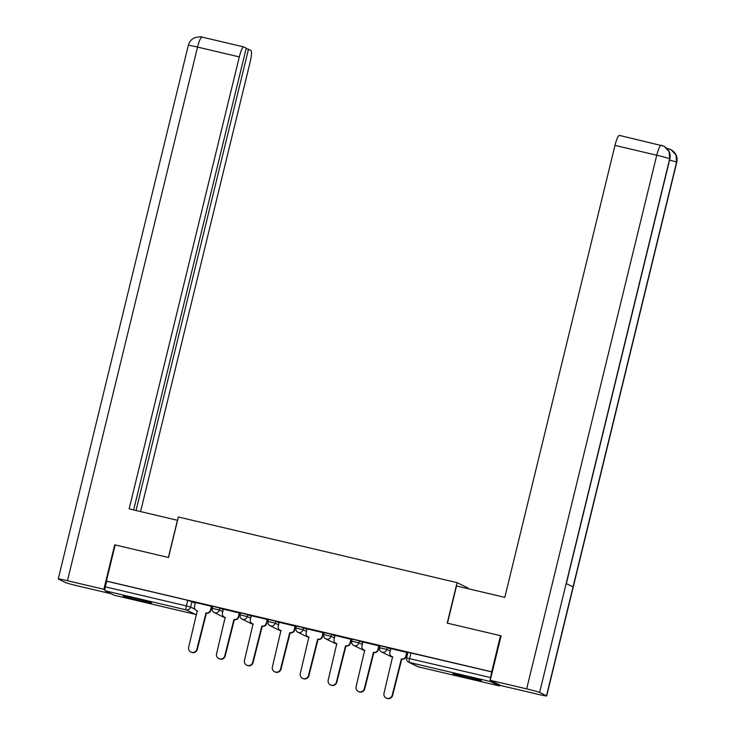 <?xml version="1.0" encoding="UTF-8"?>
<svg xmlns="http://www.w3.org/2000/svg" width="735" height="735" viewBox="0 0 735 735"><rect width="100%" height="100%" fill="white"/><g stroke="black" fill="none" stroke-linecap="round" stroke-linejoin="round"><path stroke-width="1.1" d="M223.247 609.683L219.857 608.02L212.645 606.292L212.158 608.286L219.37 610.013L222.76 611.685M251.159 616.261L247.768 614.589L240.556 612.861L240.069 614.864L247.282 616.591L250.672 618.254M279.061 622.83L275.671 621.167L268.459 619.44L267.972 621.433L275.184 623.161L278.574 624.823M306.973 629.399L303.583 627.736L296.37 626.009L295.883 628.002L303.096 629.73L306.486 631.402M334.875 635.977L331.485 634.305L324.273 632.578L323.786 634.581L330.998 636.308L334.388 637.971M362.778 642.546L359.387 640.883L352.184 639.156L351.697 641.15L358.9 642.877L362.291 644.549M390.689 649.124L387.299 647.452L380.087 645.725L379.6 647.719L386.812 649.446L390.202 651.118M469.647 678.423A14.59 0.606 -166.3 0 0 481.333 680.656A14.59 0.606 -166.3 0 0 464.695 675.989A14.59 0.606 -166.3 0 0 452.999 673.747A14.59 0.606 -166.3 0 0 469.647 678.423M139.779 600.734A14.59 0.606 -166.3 0 0 151.474 602.966A14.59 0.606 -166.3 0 0 134.827 598.299A14.59 0.606 -166.3 0 0 123.131 596.057A14.59 0.606 -166.3 0 0 139.779 600.734M211.312 608.552L212.084 608.727M239.224 615.121L239.987 615.305M267.127 621.7L267.898 621.874M295.038 628.269L295.801 628.443M322.941 634.838L323.703 635.022M350.843 641.416L351.615 641.591M378.755 647.985L379.517 648.169M406.657 654.554L407.401 654.729M467.8 588.643L467.956 588L457.078 582.644L447.211 623.124L500.517 635.683L491.706 671.799L106.391 581.054L115.193 544.929L168.499 557.488L178.366 517.008L457.078 582.644M114.063 595.194L195.097 614.276A3.739 0.689 103.3 0 0 195.124 614.285L114.09 595.203A3.739 0.689 -76.7 0 1 114.09 595.203A3.739 0.689 -76.7 0 1 114.063 595.194L105.087 590.775A3.739 0.689 -76.7 0 1 105.335 586.833L106.704 581.21L187.737 600.293L195.345 603.113M491.706 671.799L490.658 677.587A3.739 0.689 103.3 0 0 490.401 681.529L499.387 685.939A3.739 0.689 103.3 0 0 499.414 685.948A3.739 0.689 103.3 0 0 500.076 685.13M500.517 635.683L501.068 635.95M407.153 652.524L390.818 648.592M379.251 645.955L362.915 642.013M351.339 639.386L335.004 635.444M307.101 628.848L306.173 632.66A3.739 3.675 -63.8 0 0 308.865 637.135L300.284 673.499A4.3 4.226 -63.8 0 0 302.508 678.332A4.3 4.226 -63.8 0 0 308.516 675.437L317.63 639.202A3.739 3.675 -63.8 0 0 322.095 636.409L323.446 632.78L307.101 628.875M279.199 622.269L278.271 626.091A3.739 3.675 -63.8 0 0 280.963 630.566L272.382 666.93A4.3 4.226 -63.8 0 0 274.596 671.753A4.3 4.226 -63.8 0 0 280.605 668.868L289.728 632.624A3.739 3.675 -63.8 0 0 294.193 629.84L295.654 626.266L279.19 622.297M251.296 615.7L250.359 619.522A3.739 3.675 -63.8 0 0 253.051 623.987L244.47 660.361A4.3 4.226 -63.8 0 0 246.694 665.184A4.3 4.226 -63.8 0 0 252.702 662.299L261.816 626.055A3.739 3.675 -63.8 0 0 266.281 623.271L267.742 619.697L267.274 619.458L251.287 615.728M223.385 609.122L222.457 612.944A3.739 3.675 -63.8 0 0 225.149 617.418L216.568 653.783A4.3 4.226 -63.8 0 0 218.782 658.615A4.3 4.226 -63.8 0 0 224.8 655.721L233.914 619.486A3.739 3.675 -63.8 0 0 238.379 616.693L239.84 613.119L223.385 609.159M210.881 610.326L211.937 606.55L211.459 606.32L195.354 602.525L194.545 606.375A3.739 3.675 -63.8 0 0 197.246 610.849L188.665 647.213A4.3 4.226 -63.8 0 0 190.879 652.037A4.3 4.226 -63.8 0 0 196.888 649.152L206.011 612.907A3.739 3.675 -63.8 0 0 210.467 610.124L210.881 610.326A3.739 3.675 116.2 0 1 206.425 613.109L197.302 649.354A4.3 4.226 116.2 0 1 191.293 652.239L190.879 652.037M211.432 608.056L212.176 608.231M239.344 614.635L240.079 614.809M267.246 621.204L267.99 621.378M295.158 627.773L295.893 627.947M323.06 634.351L323.804 634.525M350.972 640.92L351.707 641.095M378.874 647.489L379.609 647.664M406.777 654.067L407.521 654.242M407.548 654.122L406.804 653.948M492.027 671.955L407.989 652.294L406.62 657.926L490.658 677.587M379.637 647.553L378.902 647.379M351.734 640.975L350.999 640.81M323.832 634.406L323.088 634.231M295.92 627.837L295.185 627.662M268.018 621.259L267.274 621.084M240.106 614.69L239.371 614.515M212.204 608.121L211.459 607.946M390.827 648.564L389.89 652.377A3.739 3.675 -63.8 0 0 392.582 656.851L384.001 693.215A4.3 4.226 -63.8 0 0 386.224 698.048A4.3 4.226 -63.8 0 0 392.233 695.154L401.356 658.918A3.739 3.675 -63.8 0 0 405.812 656.125L406.225 656.337A3.739 3.675 116.2 0 1 401.76 659.12L392.646 695.356A4.3 4.226 116.2 0 1 386.638 698.25L386.224 698.048M407.162 652.496L406.225 656.337M392.83 657.016A3.739 3.675 116.2 0 1 392.233 656.778A3.739 3.739 0 0 1 390.561 656.383A3.739 3.675 -63.8 0 0 392.168 656.75M406.749 652.312L405.812 656.125M362.915 641.986L361.987 645.808A3.739 3.675 -63.8 0 0 364.679 650.282L356.098 686.646A4.3 4.226 -63.8 0 0 358.312 691.479A4.3 4.226 -63.8 0 0 364.33 688.585L373.444 652.349A3.739 3.675 -63.8 0 0 377.909 649.556L378.323 649.758A3.739 3.675 116.2 0 1 373.858 652.551L364.744 688.787A4.3 4.226 116.2 0 1 358.726 691.681L358.312 691.479M379.251 645.927L378.323 649.758M364.927 650.438A3.739 3.675 116.2 0 1 364.33 650.209L363.917 650.006M378.837 645.734L377.909 649.556M335.013 635.417L334.085 639.239A3.739 3.675 -63.8 0 0 336.777 643.704L328.196 680.077A4.3 4.226 -63.8 0 0 330.41 684.901A4.3 4.226 -63.8 0 0 336.419 682.016L345.542 645.771A3.739 3.675 -63.8 0 0 349.998 642.987L350.411 643.189A3.739 3.675 116.2 0 1 345.955 645.973L336.832 682.218A4.3 4.226 116.2 0 1 330.823 685.103L330.41 684.901M351.348 639.358L350.411 643.189M337.016 643.869A3.739 3.675 116.2 0 1 336.419 643.639A3.739 3.739 0 0 1 334.747 643.235A3.739 3.675 -63.8 0 0 336.354 643.603M350.935 639.165L349.998 642.987M447.44 623.179L456.508 585.979L504.807 597.353L614.984 145.392A11.218 2.067 -76.7 0 1 619.458 135.405A11.218 2.067 -76.7 0 1 619.541 135.433M546.5 695.806L573.052 586.897L566.161 583.516L539.619 692.425L546.5 695.806A11.503 0.478 -166.3 0 1 546.675 695.944A11.503 0.478 -166.3 0 1 537.45 694.18L501.049 685.608L490.254 680.298L501.095 635.83L500.563 635.701M539.619 692.425A11.503 0.478 -166.3 0 0 526.664 688.87L490.254 680.298M566.327 583.599L669.861 158.898A11.503 0.478 -166.3 0 0 669.704 158.778L669.098 151.612L664.293 146.375L661.629 145.355M546.675 695.944L676.76 162.297A11.503 0.478 -166.3 0 0 676.586 162.159L675.961 154.947L671.083 149.71L668.51 148.746M177.567 520.316L129.139 508.877L239.316 56.917L197.55 47.077L67.464 580.724L103.865 589.295L114.706 544.828L115.193 544.938M168.37 557.452L177.438 520.261M140.569 511.569L250.111 62.218A11.218 2.067 103.3 0 0 250.856 50.393L248.494 49.227L136.049 510.503M67.464 580.724A11.503 0.478 -166.3 0 0 58.24 578.959A11.503 0.478 -166.3 0 0 58.414 579.088L65.296 582.478A11.503 0.478 -166.3 0 0 78.25 586.025L111.224 593.797M104.884 589.801L103.865 589.295M133.66 509.943L246.243 48.124L243.882 46.957A11.218 2.067 103.3 0 0 243.799 46.93A11.218 2.067 103.3 0 0 239.316 56.917M246.106 48.666L248.494 49.227M115.165 545.048L114.706 544.828M322.509 636.611A3.739 3.675 116.2 0 1 318.044 639.404L308.93 675.64A4.3 4.226 116.2 0 1 302.912 678.534L302.508 678.332M309.113 637.291A3.739 3.675 116.2 0 1 308.516 637.061L308.103 636.859M323.023 632.596L322.095 636.409M294.606 630.042A3.739 3.675 116.2 0 1 290.141 632.835L281.018 669.07A4.3 4.226 116.2 0 1 275.009 671.965L274.596 671.753M281.202 630.722A3.739 3.675 116.2 0 1 280.605 630.492A3.739 3.739 0 0 1 278.942 630.088A3.739 3.675 -63.8 0 0 280.54 630.455M295.121 626.018L294.193 629.84M266.695 623.473A3.739 3.675 116.2 0 1 262.23 626.257L253.116 662.501A4.3 4.226 116.2 0 1 247.107 665.386L246.694 665.184M253.299 624.153A3.739 3.675 116.2 0 1 252.702 623.923L252.289 623.721M267.218 619.449L266.281 623.271M238.792 616.895A3.739 3.675 116.2 0 1 234.327 619.688L225.213 655.923A4.3 4.226 116.2 0 1 219.195 658.817L218.782 658.615M225.397 617.575A3.739 3.675 116.2 0 1 224.8 617.345L224.386 617.143M239.307 612.88L238.379 616.693M197.485 611.005A3.739 3.675 116.2 0 1 196.888 610.776L196.475 610.574M211.404 606.301L210.467 610.124M219.857 608.02L219.37 610.013A3.739 3.675 116.2 0 1 214.914 612.806A3.739 3.675 -63.8 0 1 212.222 608.332L212.158 608.286A3.739 3.739 0 0 0 214.142 612.531L223.128 616.941A3.739 3.675 -63.8 0 0 224.726 617.317M247.768 614.589L247.282 616.591A3.739 3.675 116.2 0 1 242.816 619.375A3.739 3.675 -63.8 0 1 240.125 614.901L240.069 614.864A3.739 3.739 0 0 0 242.054 619.1L251.03 623.519A3.739 3.675 -63.8 0 0 252.638 623.886A3.739 3.739 0 0 1 251.03 623.519M275.671 621.167L275.184 623.161A3.739 3.675 116.2 0 1 270.719 625.944A3.739 3.675 -63.8 0 1 268.027 621.479L267.972 621.433A3.739 3.739 0 0 0 269.956 625.678L278.942 630.088M303.583 627.736L303.096 629.73A3.739 3.675 116.2 0 1 298.63 632.523A3.739 3.675 -63.8 0 1 295.939 628.048L295.883 628.002A3.739 3.739 0 0 0 297.868 632.247L306.844 636.657A3.739 3.675 -63.8 0 0 308.452 637.034M331.485 634.305L330.998 636.308A3.739 3.675 116.2 0 1 326.533 639.092A3.739 3.675 -63.8 0 1 323.841 634.617L323.786 634.581A3.739 3.739 0 0 0 325.77 638.816L334.747 643.235M359.387 640.883L358.9 642.877A3.739 3.675 116.2 0 1 354.445 645.67A3.739 3.675 -63.8 0 1 351.753 641.196L351.697 641.15A3.739 3.739 0 0 0 353.673 645.394L362.658 649.804A3.739 3.675 -63.8 0 0 364.257 650.181M387.299 647.452L386.812 649.446A3.739 3.675 116.2 0 1 382.347 652.239A3.739 3.675 -63.8 0 1 379.655 647.765L379.6 647.719A3.739 3.739 0 0 0 381.584 651.963L390.561 656.383M191.954 601.45L190.585 607.073L195.014 609.251M196.686 614.295A3.739 3.675 -63.8 0 1 195.097 614.276L186.12 609.857L105.087 590.775M490.401 681.529L409.367 662.437L418.353 666.856L499.387 685.939M406.675 657.972L406.62 657.926A3.739 3.739 0 0 0 408.605 662.171L417.581 666.581A3.739 3.739 0 0 0 418.38 666.865A3.739 0.689 103.3 0 0 418.408 666.865L499.414 685.948M410.994 652.873L409.615 658.496A3.739 0.689 -76.7 0 0 409.367 662.437A3.739 3.675 116.2 0 1 408.605 662.171M187.737 600.293L186.368 605.916L190.585 607.073A3.739 3.675 -63.8 0 1 186.12 609.857A3.739 0.689 -76.7 0 1 186.368 605.916L105.335 586.833M418.38 666.865A3.739 0.689 103.3 0 1 418.353 666.856A3.739 3.675 116.2 0 1 417.581 666.581M526.664 688.87L656.75 155.223L614.984 145.392M669.567 160.083A11.503 0.478 -166.3 0 1 676.586 162.159L573.052 586.897M566.161 583.516L669.704 158.778A11.503 0.478 -166.3 0 0 656.75 155.223A11.218 2.067 -76.7 0 1 661.224 145.245A11.218 2.067 -76.7 0 1 661.307 145.273M667.472 148.929L668.207 148.663M202.107 37.127A11.218 2.067 -76.7 0 0 202.024 37.09A11.218 2.067 -76.7 0 0 197.55 47.077A11.503 0.478 -166.3 0 0 188.325 45.313L58.24 578.959M362.658 649.804A3.739 3.739 0 0 0 364.284 650.19M306.844 636.657A3.739 3.739 0 0 0 308.479 637.043M223.128 616.941A3.739 3.739 0 0 0 224.754 617.326M195.124 614.285A3.739 3.739 0 0 0 196.677 614.322M664.293 146.375C669.116 149.536 670.972 153.707 669.861 158.898M663.889 146.164L619.458 135.405M671.083 149.71C675.989 152.852 677.881 157.042 676.76 162.297M670.688 149.508L666.939 148.351M188.325 45.313C189.262 41.822 191.366 39.295 194.628 37.733C199.626 36.676 202.088 36.456 202.024 37.09L243.799 46.93"/></g></svg>
